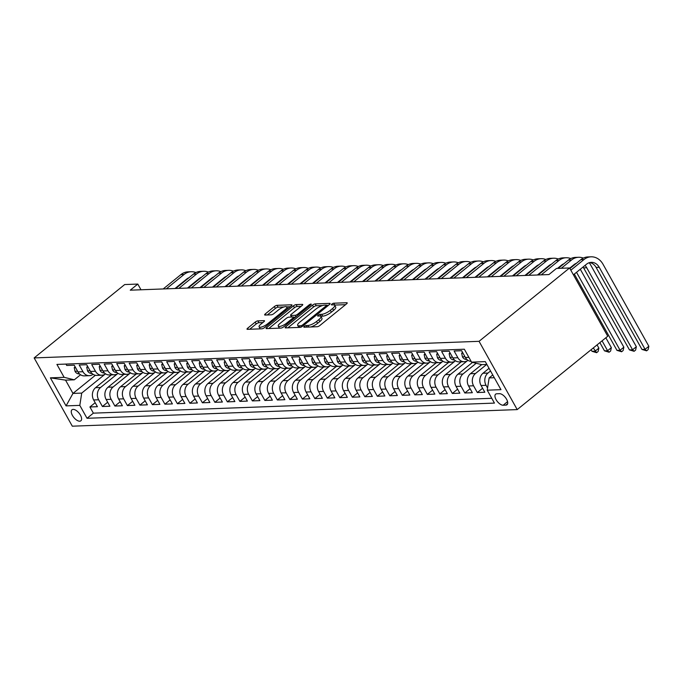 <?xml version="1.0" encoding="UTF-8"?>
<svg xmlns="http://www.w3.org/2000/svg" width="683" height="683" viewBox="0 0 683 683"><rect width="100%" height="100%" fill="white"/><g stroke="black" fill="none" stroke-linecap="round" stroke-linejoin="round"><path stroke-width="1.02" d="M304.319 326.414A1.52 0.452 -29.2 0 0 303.85 327.123A1.52 0.452 -29.2 0 0 304.14 327.217L317.177 326.73A2.177 0.649 -29.2 0 0 319.883 325.492L346.537 303.884A2.177 0.649 -29.2 0 0 347.212 302.876A2.177 0.649 -29.2 0 0 346.793 302.731L333.756 303.218A1.52 0.452 -29.2 0 0 331.861 304.089A1.52 0.452 -29.2 0 0 331.392 304.797A1.52 0.452 -29.2 0 0 331.682 304.9L333.372 304.84A6.958 2.066 -29.2 0 1 334.704 305.284A6.958 2.066 -29.2 0 1 332.561 308.528L330.333 310.33A6.958 2.066 -29.2 0 1 321.667 314.317L319.986 314.376A1.52 0.452 -29.2 0 0 318.09 315.256A1.52 0.452 -29.2 0 0 317.621 315.964A1.52 0.452 -29.2 0 0 317.911 316.058L319.601 315.998A6.958 2.066 -29.2 0 1 320.933 316.442A6.958 2.066 -29.2 0 1 318.782 319.687L316.562 321.488A6.958 2.066 -29.2 0 1 307.896 325.475L306.215 325.543A1.52 0.452 -29.2 0 0 304.319 326.414M79.723 421.198A7.086 3.406 -129 0 0 80.884 420.796A7.086 3.406 -129 0 0 79.8 414.129A7.086 3.406 -129 0 0 73.124 409.39A7.086 3.406 -129 0 0 71.963 409.791A7.086 3.406 -129 0 0 73.055 416.459A7.086 3.406 -129 0 0 79.723 421.198M257.875 320.873A2.177 0.649 -29.2 0 0 255.169 322.12L247.69 328.181A2.177 0.649 -29.2 0 0 247.015 329.197A2.177 0.649 -29.2 0 0 247.434 329.334L261.913 328.796A2.177 0.649 -29.2 0 0 264.62 327.55L291.274 305.95A2.177 0.649 -29.2 0 0 291.948 304.934A2.177 0.649 -29.2 0 0 291.53 304.797L277.05 305.335A2.177 0.649 -29.2 0 0 274.344 306.582L265.311 313.898A2.177 0.649 -29.2 0 0 264.645 314.914A2.177 0.649 -29.2 0 0 265.055 315.051L271.253 314.82A2.177 0.649 -29.2 0 0 273.96 313.574L278.442 309.945A5.814 1.725 -29.2 0 1 283.522 307.102A5.814 1.725 -29.2 0 1 286.792 306.991A5.814 1.725 -29.2 0 1 284.999 309.706L267.454 323.921A5.814 1.725 -29.2 0 1 262.374 326.764A5.814 1.725 -29.2 0 1 259.096 326.884A5.814 1.725 -29.2 0 1 260.889 324.169L263.817 321.795A2.177 0.649 -29.2 0 0 264.483 320.779A2.177 0.649 -29.2 0 0 264.073 320.643L257.875 320.873L258.908 322.718A2.177 0.649 -29.2 0 0 256.202 323.964L249.679 329.249M479.056 341.321L569.579 267.967L556.457 268.453L548.919 274.566L130.257 290.181L137.795 284.068L124.673 284.555L34.15 357.918L479.056 341.321L517.21 409.595L72.304 426.183L34.15 357.918M285.836 326.756A2.177 0.649 -29.2 0 0 285.17 327.772A2.177 0.649 -29.2 0 0 285.588 327.908L300.059 327.37A2.177 0.649 -29.2 0 0 302.765 326.124L329.428 304.524A2.177 0.649 -29.2 0 0 330.094 303.508A2.177 0.649 -29.2 0 0 329.676 303.372L315.204 303.909A2.177 0.649 -29.2 0 0 312.498 305.156L285.836 326.756L286.467 327.883M280.986 328.088L266.507 328.625A2.177 0.649 -29.2 0 1 266.097 328.48A2.177 0.649 -29.2 0 1 266.763 327.473L293.417 305.864A2.177 0.649 -29.2 0 1 296.132 304.618L302.321 304.387A2.177 0.649 -29.2 0 1 302.74 304.533A2.177 0.649 -29.2 0 1 302.065 305.549L291.257 314.308A2.177 0.649 -29.2 0 0 290.591 315.324A2.177 0.649 -29.2 0 0 291.001 315.461L295.116 315.307A2.177 0.649 -29.2 0 0 297.822 314.06L309.075 304.942A1.52 0.452 -29.2 0 1 310.406 304.2A1.52 0.452 -29.2 0 1 311.26 304.166A1.52 0.452 -29.2 0 1 310.791 304.874L283.693 326.841A2.177 0.649 -29.2 0 1 280.986 328.088M95.185 402.705L89.908 406.974L97.413 406.692L93.648 399.956L98.642 399.777A8.853 7.308 -92.1 0 1 100.555 387.5L117.749 373.575M107.675 402.236L102.407 406.505L109.912 406.231L106.147 399.495L111.141 399.307A8.853 7.308 -92.1 0 1 113.054 387.039L130.248 373.106M120.174 401.775L114.906 406.044L122.402 405.762L118.637 399.026L123.64 398.838A8.853 7.308 -92.1 0 1 125.552 386.569L142.738 372.636M132.673 401.305L127.405 405.574L134.901 405.292L131.136 398.565L136.139 398.377A8.853 7.308 -92.1 0 1 138.051 386.1L155.237 372.175M145.172 400.844L139.904 405.113L147.4 404.831L143.635 398.095L148.638 397.907A8.853 7.308 -92.1 0 1 150.542 385.639L167.736 371.706M157.671 400.375L152.403 404.643L159.899 404.362L156.134 397.626L161.137 397.446A8.853 7.308 -92.1 0 1 163.041 385.169L180.235 371.245M170.169 399.905L164.893 404.174L172.398 403.901L168.633 397.164L173.627 396.977A8.853 7.308 -92.1 0 1 175.54 384.708L192.734 370.775M182.66 399.444L177.392 403.713L184.897 403.431L181.132 396.695L186.126 396.507A8.853 7.308 -92.1 0 1 188.038 384.239L205.233 370.306M195.159 398.974L189.891 403.243L197.387 402.97L193.622 396.234L198.625 396.046A8.853 7.308 -92.1 0 1 200.537 383.778L217.723 369.844M207.658 398.513L202.39 402.782L209.886 402.5L206.121 395.764L211.124 395.577A8.853 7.308 -92.1 0 1 213.036 383.308L230.222 369.375M220.157 398.044L214.889 402.313L222.385 402.031L218.62 395.303L223.623 395.115A8.853 7.308 -92.1 0 1 225.527 382.839L242.721 368.914M232.655 397.574L227.388 401.852L234.884 401.57L231.119 394.834L236.113 394.646A8.853 7.308 -92.1 0 1 238.026 382.378L255.22 368.444M245.146 397.113L239.878 401.382L247.383 401.1L243.618 394.364L248.612 394.185A8.853 7.308 -92.1 0 1 250.524 381.908L267.719 367.975M257.645 396.644L252.377 400.912L259.873 400.639L256.116 393.903L261.111 393.715A8.853 7.308 -92.1 0 1 263.023 381.447L280.209 367.514M270.144 396.183L264.876 400.451L272.372 400.17L268.607 393.434L273.61 393.246A8.853 7.308 -92.1 0 1 275.522 380.977L292.708 367.044M282.642 395.713L277.375 399.982L284.871 399.7L281.106 392.973L286.109 392.785A8.853 7.308 -92.1 0 1 288.013 380.508L305.207 366.583M295.141 395.252L289.874 399.521L297.37 399.239L293.605 392.503L298.608 392.315A8.853 7.308 -92.1 0 1 300.511 380.047L317.706 366.114M307.64 394.783L302.364 399.051L309.869 398.77L306.104 392.033L311.098 391.854A8.853 7.308 -92.1 0 1 313.01 379.577L330.205 365.653M320.131 394.313L314.863 398.582L322.367 398.309L318.602 391.572L323.597 391.385A8.853 7.308 -92.1 0 1 325.509 379.116L342.704 365.183M332.63 393.852L327.362 398.121L334.858 397.839L331.101 391.103L336.096 390.915A8.853 7.308 -92.1 0 1 338.008 378.647L355.194 364.713M345.128 393.382L339.861 397.651L347.357 397.369L343.592 390.642L348.595 390.454A8.853 7.308 -92.1 0 1 350.507 378.177L367.693 364.252M357.627 392.921L352.36 397.19L359.856 396.908L356.091 390.172L361.094 389.984A8.853 7.308 -92.1 0 1 362.997 377.716L380.192 363.783M370.126 392.452L364.859 396.721L372.355 396.439L368.589 389.703L373.592 389.523A8.853 7.308 -92.1 0 1 375.496 377.247L392.691 363.322M382.625 391.982L377.349 396.251L384.853 395.978L381.088 389.242L386.083 389.054A8.853 7.308 -92.1 0 1 387.995 376.785L405.19 362.852M395.115 391.521L389.848 395.79L397.352 395.508L393.587 388.772L398.582 388.584A8.853 7.308 -92.1 0 1 400.494 376.316L417.689 362.383M407.614 391.052L402.347 395.32L409.843 395.047L406.078 388.311L411.081 388.123A8.853 7.308 -92.1 0 1 412.993 375.855L430.179 361.922M420.113 390.591L414.846 394.859L422.342 394.578L418.577 387.842L423.58 387.654A8.853 7.308 -92.1 0 1 425.492 375.385L442.678 361.452M432.612 390.121L427.345 394.39L434.84 394.108L431.075 387.381L436.078 387.193A8.853 7.308 -92.1 0 1 437.982 374.916L455.177 360.991M445.111 389.651L439.843 393.929L447.339 393.647L443.574 386.911L448.577 386.723A8.853 7.308 -92.1 0 1 450.481 374.455L467.676 360.522M457.601 389.19L452.334 393.459L459.838 393.177L456.073 386.441L461.068 386.262A8.853 7.308 -92.1 0 1 462.98 373.985L476.205 363.271M470.1 388.721L464.833 392.99L472.337 392.716L468.572 385.98L473.567 385.793A8.853 7.308 -92.1 0 1 475.479 373.524L486.689 364.44M482.599 388.26L477.332 392.529L484.828 392.247L481.063 385.511A8.853 7.308 -92.1 0 1 482.975 373.242L489.045 368.325M471.15 361.418A8.853 7.308 -92.1 0 1 465.388 357.465L461.631 350.729L454.127 351.011L457.892 357.747A8.853 7.308 -92.1 0 0 464.261 361.708A8.853 7.308 -92.1 0 0 467.957 360.308M464.261 361.708L459.258 361.888A8.853 7.308 87.9 0 1 452.897 357.935L449.132 351.199L441.628 351.48L445.393 358.208A8.853 7.308 -92.1 0 0 451.762 362.169A8.853 7.308 -92.1 0 0 455.467 360.778M451.762 362.169L446.759 362.357A8.853 7.308 87.9 0 1 440.398 358.396L436.633 351.66L429.137 351.941L432.902 358.677A8.853 7.308 -92.1 0 0 439.263 362.639A8.853 7.308 -92.1 0 0 442.968 361.239M439.263 362.639L434.268 362.827A8.853 7.308 87.9 0 1 427.899 358.865L424.134 352.129L416.639 352.411L420.404 359.147A8.853 7.308 -92.1 0 0 426.764 363.1A8.853 7.308 -92.1 0 0 430.469 361.708M426.764 363.1L421.77 363.288A8.853 7.308 87.9 0 1 415.401 359.326L411.636 352.599L404.14 352.872L407.905 359.608A8.853 7.308 -92.1 0 0 414.265 363.569A8.853 7.308 -92.1 0 0 417.97 362.169M414.265 363.569L409.271 363.757A8.853 7.308 87.9 0 1 402.902 359.796L399.137 353.06L391.641 353.342L395.406 360.078A8.853 7.308 -92.1 0 0 401.775 364.03A8.853 7.308 -92.1 0 0 405.471 362.639M401.775 364.03L396.772 364.218A8.853 7.308 87.9 0 1 390.403 360.265L386.646 353.529L379.142 353.803L382.907 360.539A8.853 7.308 -92.1 0 0 389.276 364.5A8.853 7.308 -92.1 0 0 392.973 363.108M389.276 364.5L384.273 364.688A8.853 7.308 87.9 0 1 377.912 360.726L374.147 353.99L366.643 354.272L370.408 361.008A8.853 7.308 -92.1 0 0 376.777 364.97A8.853 7.308 -92.1 0 0 380.482 363.569M376.777 364.97L371.774 365.157A8.853 7.308 87.9 0 1 365.414 361.196L361.649 354.46L354.153 354.742L357.918 361.478A8.853 7.308 -92.1 0 0 364.278 365.431A8.853 7.308 -92.1 0 0 367.983 364.039M364.278 365.431L359.284 365.618A8.853 7.308 87.9 0 1 352.915 361.657L349.15 354.921L341.654 355.203L345.419 361.939A8.853 7.308 -92.1 0 0 351.779 365.9A8.853 7.308 -92.1 0 0 355.484 364.5M351.779 365.9L346.785 366.088A8.853 7.308 87.9 0 1 340.416 362.127L336.651 355.391L329.155 355.672L332.92 362.408A8.853 7.308 -92.1 0 0 339.28 366.361A8.853 7.308 -92.1 0 0 342.986 364.97M339.28 366.361L334.286 366.549A8.853 7.308 87.9 0 1 327.917 362.596L324.152 355.86L316.656 356.133L320.421 362.869A8.853 7.308 -92.1 0 0 326.79 366.831A8.853 7.308 -92.1 0 0 330.487 365.439M326.79 366.831L321.787 367.019A8.853 7.308 87.9 0 1 315.426 363.057L311.661 356.321L304.157 356.603L307.922 363.339A8.853 7.308 -92.1 0 0 314.291 367.3A8.853 7.308 -92.1 0 0 317.988 365.9M314.291 367.3L309.288 367.48A8.853 7.308 87.9 0 1 302.928 363.527L299.163 356.791L291.667 357.072L295.423 363.8A8.853 7.308 -92.1 0 0 301.792 367.761A8.853 7.308 -92.1 0 0 305.497 366.37M301.792 367.761L296.789 367.949A8.853 7.308 87.9 0 1 290.429 363.988L286.664 357.252L279.168 357.533L282.933 364.27A8.853 7.308 -92.1 0 0 289.293 368.231A8.853 7.308 -92.1 0 0 292.998 366.831M289.293 368.231L284.299 368.419A8.853 7.308 87.9 0 1 277.93 364.457L274.165 357.721L266.669 358.003L270.434 364.739A8.853 7.308 -92.1 0 0 276.794 368.692A8.853 7.308 -92.1 0 0 280.5 367.3M276.794 368.692L271.8 368.88A8.853 7.308 87.9 0 1 265.431 364.918L261.666 358.191L254.17 358.464L257.935 365.2A8.853 7.308 -92.1 0 0 264.295 369.161A8.853 7.308 -92.1 0 0 268.001 367.77M264.295 369.161L259.301 369.349A8.853 7.308 87.9 0 1 252.932 365.388L249.175 358.652L241.671 358.934L245.436 365.67A8.853 7.308 -92.1 0 0 251.805 369.631A8.853 7.308 -92.1 0 0 255.502 368.231M251.805 369.631L246.802 369.81A8.853 7.308 87.9 0 1 240.442 365.857L236.677 359.121L229.172 359.403L232.937 366.131A8.853 7.308 -92.1 0 0 239.306 370.092A8.853 7.308 -92.1 0 0 243.003 368.7M239.306 370.092L234.303 370.28A8.853 7.308 87.9 0 1 227.943 366.319L224.178 359.582L216.682 359.864L220.438 366.6A8.853 7.308 -92.1 0 0 226.807 370.562A8.853 7.308 -92.1 0 0 230.512 369.161M226.807 370.562L221.804 370.749A8.853 7.308 87.9 0 1 215.444 366.788L211.679 360.052L204.183 360.334L207.948 367.07A8.853 7.308 -92.1 0 0 214.308 371.023A8.853 7.308 -92.1 0 0 218.014 369.631M214.308 371.023L209.314 371.211A8.853 7.308 87.9 0 1 202.945 367.249L199.18 360.522L191.684 360.795L195.449 367.531A8.853 7.308 -92.1 0 0 201.809 371.492A8.853 7.308 -92.1 0 0 205.515 370.092M201.809 371.492L196.815 371.68A8.853 7.308 87.9 0 1 190.446 367.719L186.681 360.983L179.185 361.264L182.95 368A8.853 7.308 -92.1 0 0 189.319 371.953A8.853 7.308 -92.1 0 0 193.016 370.562M189.319 371.953L184.316 372.141A8.853 7.308 87.9 0 1 177.947 368.188L174.191 361.452L166.686 361.725L170.451 368.461A8.853 7.308 -92.1 0 0 176.82 372.423A8.853 7.308 -92.1 0 0 180.517 371.031M176.82 372.423L171.817 372.611A8.853 7.308 87.9 0 1 165.457 368.649L161.692 361.913L154.187 362.195L157.952 368.931A8.853 7.308 -92.1 0 0 164.321 372.892A8.853 7.308 -92.1 0 0 168.027 371.492M164.321 372.892L159.318 373.072A8.853 7.308 87.9 0 1 152.958 369.119L149.193 362.383L141.697 362.664L145.462 369.392A8.853 7.308 -92.1 0 0 151.822 373.353A8.853 7.308 -92.1 0 0 155.528 371.962M151.822 373.353L146.828 373.541A8.853 7.308 87.9 0 1 140.459 369.58L136.694 362.844L129.198 363.125L132.963 369.862A8.853 7.308 -92.1 0 0 139.323 373.823A8.853 7.308 -92.1 0 0 143.029 372.423M139.323 373.823L134.329 374.011A8.853 7.308 87.9 0 1 127.96 370.049L124.195 363.313L116.699 363.595L120.464 370.331A8.853 7.308 -92.1 0 0 126.825 374.284A8.853 7.308 -92.1 0 0 130.53 372.892M126.825 374.284L121.83 374.472A8.853 7.308 87.9 0 1 115.461 370.519L111.696 363.783L104.2 364.056L107.965 370.792A8.853 7.308 -92.1 0 0 114.334 374.754A8.853 7.308 -92.1 0 0 118.031 373.362M114.334 374.754L109.331 374.941A8.853 7.308 87.9 0 1 102.971 370.98L99.206 364.244L91.701 364.526L95.466 371.262A8.853 7.308 -92.1 0 0 101.835 375.223A8.853 7.308 -92.1 0 0 105.532 373.823M101.835 375.223L96.832 375.402A8.853 7.308 87.9 0 1 90.472 371.45L86.707 364.713L79.211 364.995L82.967 371.723A8.853 7.308 -92.1 0 0 89.336 375.684A8.853 7.308 -92.1 0 0 93.042 374.293M93.648 399.956A8.853 7.308 87.9 0 1 95.56 387.688L111.38 374.865M106.147 399.495A8.853 7.308 87.9 0 1 108.051 387.218L123.879 374.395M118.637 399.026A8.853 7.308 87.9 0 1 120.549 386.757L136.378 373.934M131.136 398.565A8.853 7.308 87.9 0 1 133.048 386.288L148.877 373.464M143.635 398.095A8.853 7.308 87.9 0 1 145.547 385.827L161.376 373.003M156.134 397.626A8.853 7.308 87.9 0 1 158.046 385.357L173.866 372.534M168.633 397.164A8.853 7.308 87.9 0 1 170.545 384.896L186.365 372.064M181.132 396.695A8.853 7.308 87.9 0 1 183.035 384.427L198.864 371.603M193.622 396.234A8.853 7.308 87.9 0 1 195.534 383.957L211.363 371.134M206.121 395.764A8.853 7.308 87.9 0 1 208.033 383.496L223.862 370.673M218.62 395.303A8.853 7.308 87.9 0 1 220.532 383.026L236.361 370.203M231.119 394.834A8.853 7.308 87.9 0 1 233.031 382.565L248.851 369.734M243.618 394.364A8.853 7.308 87.9 0 1 245.521 382.096L261.35 369.272M256.116 393.903A8.853 7.308 87.9 0 1 258.02 381.626L273.849 368.803M268.607 393.434A8.853 7.308 87.9 0 1 270.519 381.165L286.348 368.342M281.106 392.973A8.853 7.308 87.9 0 1 283.018 380.696L298.847 367.872M293.605 392.503A8.853 7.308 87.9 0 1 295.517 380.235L311.346 367.403M306.104 392.033A8.853 7.308 87.9 0 1 308.016 379.765L323.836 366.942M318.602 391.572A8.853 7.308 87.9 0 1 320.506 379.296L336.335 366.472M331.101 391.103A8.853 7.308 87.9 0 1 333.005 378.834L348.834 366.011M343.592 390.642A8.853 7.308 87.9 0 1 345.504 378.365L361.333 365.542M356.091 390.172A8.853 7.308 87.9 0 1 358.003 377.904L373.832 365.081M368.589 389.703A8.853 7.308 87.9 0 1 370.502 377.434L386.33 364.611M381.088 389.242A8.853 7.308 87.9 0 1 383.001 376.973L398.821 364.141M393.587 388.772A8.853 7.308 87.9 0 1 395.491 376.504L411.32 363.68M406.078 388.311A8.853 7.308 87.9 0 1 407.99 376.034L423.819 363.211M418.577 387.842A8.853 7.308 87.9 0 1 420.489 375.573L436.317 362.75M431.075 387.381A8.853 7.308 87.9 0 1 432.988 375.104L448.816 362.28M443.574 386.911A8.853 7.308 87.9 0 1 445.487 374.643L461.307 361.811M456.073 386.441A8.853 7.308 87.9 0 1 457.986 374.173L472.542 362.374M468.572 385.98A8.853 7.308 87.9 0 1 470.476 373.703L481.694 364.62M499.512 393.681L496.763 393.784A6.864 3.295 -129 0 0 495.645 394.168A6.864 3.295 -129 0 0 496.695 400.631A6.864 3.295 -129 0 0 503.158 405.224L505.907 405.121A6.864 3.295 -129 0 0 507.034 404.729A6.864 3.295 -129 0 0 505.975 398.274A6.864 3.295 -129 0 0 499.512 393.681M89.908 406.974L93.366 413.155L87.031 418.286L494.449 403.098L487.227 390.181L489.139 377.912L492.759 374.976M87.031 418.286L79.809 405.378L66.063 405.89L50.388 377.844L64.134 377.323L56.92 364.415L464.338 349.218L471.552 362.135L485.297 361.623L500.972 389.669L487.227 390.181M487.568 388.012L486.065 385.323A8.853 7.308 -92.1 0 1 487.978 373.055L490.531 370.98M65.935 364.073L66.712 365.456L74.208 365.174L77.973 371.911A8.853 7.308 87.9 0 0 84.333 375.872L89.336 375.684M477.332 392.529L473.567 385.793M464.833 392.99L461.068 386.262M452.334 393.459L448.577 386.723M439.843 393.929L436.078 387.193M427.345 394.39L423.58 387.654M414.846 394.859L411.081 388.123M402.347 395.32L398.582 388.584M389.848 395.79L386.083 389.054M377.349 396.251L373.592 389.523M364.859 396.721L361.094 389.984M352.36 397.19L348.595 390.454M339.861 397.651L336.096 390.915M327.362 398.121L323.597 391.385M314.863 398.582L311.098 391.854M302.364 399.051L298.608 392.315M289.874 399.521L286.109 392.785M277.375 399.982L273.61 393.246M264.876 400.451L261.111 393.715M252.377 400.912L248.612 394.185M239.878 401.382L236.113 394.646M227.388 401.852L223.623 395.115M214.889 402.313L211.124 395.577M202.39 402.782L198.625 396.046M189.891 403.243L186.126 396.507M177.392 403.713L173.627 396.977M164.893 404.174L161.137 397.446M152.403 404.643L148.638 397.907M139.904 405.113L136.139 398.377M127.405 405.574L123.64 398.838M114.906 406.044L111.141 399.307M102.407 406.505L98.642 399.777M93.366 413.155L491.76 398.3M95.364 375.283L72.97 393.425L81.721 393.101L105.25 374.036M489.139 377.912L494.296 377.716M486.868 364.432L481.711 364.628L471.552 362.135M569.579 267.967L607.742 336.241L517.21 409.595M140.988 289.78L137.795 284.068M80.543 374.754L74.293 379.816L65.551 380.141L72.97 393.425L66.063 405.89M64.134 377.323L74.293 379.816M81.721 393.101L79.809 405.378M50.388 377.844L65.551 380.141M310.799 326.969A6.958 2.066 -29.2 0 0 317.595 323.332L316.562 321.488M320.933 316.442L321.958 318.287A6.958 2.066 -29.2 0 1 319.815 321.539L317.595 323.332M334.704 305.284L335.737 307.128A6.958 2.066 -29.2 0 1 333.586 310.372L331.366 312.174A6.958 2.066 -29.2 0 1 322.7 316.161L321.019 316.22A1.52 0.452 -29.2 0 0 320.771 316.255M345.581 304.661L334.79 305.062A1.52 0.452 -29.2 0 0 334.542 305.096M322.607 305.514L316.238 305.753A2.177 0.649 -29.2 0 0 313.531 307L287.825 327.831M328.472 305.301L326.645 305.369M300.785 325.74A1.52 0.452 -29.2 0 0 302.68 324.869L326.081 305.907A1.52 0.452 -29.2 0 0 326.551 305.199A1.52 0.452 -29.2 0 0 326.252 305.105L324.476 305.164A6.958 2.066 -29.2 0 0 315.811 309.151L299.82 322.111A6.958 2.066 -29.2 0 0 297.677 325.364A6.958 2.066 -29.2 0 0 299.009 325.808L300.785 325.74L301.459 326.944M297.677 325.364L298.702 327.208A6.958 2.066 -29.2 0 0 298.889 327.413M268.752 328.54L294.45 307.717L293.417 305.864M301.109 306.317L297.156 306.471A2.177 0.649 -29.2 0 0 294.45 307.717M293.528 317.254L295.619 317.168M280.039 323.401A5.814 1.725 -29.2 0 0 278.246 326.107A5.814 1.725 -29.2 0 0 281.524 325.996A5.814 1.725 -29.2 0 0 286.604 323.153L292.785 318.141A2.177 0.649 -29.2 0 0 293.459 317.125A2.177 0.649 -29.2 0 0 293.041 316.989L288.935 317.143A2.177 0.649 -29.2 0 0 286.22 318.389L280.039 323.401M278.246 326.107L279.279 327.951A5.814 1.725 -29.2 0 0 279.449 328.139M262.861 322.572L258.908 322.718M259.096 326.884L260.129 328.728A5.814 1.725 -29.2 0 0 260.232 328.856M283.949 306.957L278.083 307.179A2.177 0.649 -29.2 0 0 275.377 308.426L267.301 314.974M290.318 306.718L286.689 306.855M589.728 262.571A11.073 9.135 -92.1 0 1 596.114 267.412L641.952 349.431L645.076 349.312L648.85 346.255L603.012 264.236A16.605 13.703 87.9 0 0 591.077 256.817A16.605 13.703 87.9 0 0 583.965 259.566L570.834 270.203M591.077 256.817L587.952 256.928A16.605 13.703 87.9 0 0 580.84 259.685L569.904 268.547M573.413 274.822L586.543 264.184A11.073 9.135 -92.1 0 1 591.282 262.349A11.073 9.135 -92.1 0 1 599.239 267.292L645.076 349.312L646.613 350.831L641.952 349.431M648.85 346.255L648.124 349.611L646.613 350.831M462.98 353.154L461.648 353.196L462.468 356.936A5.865 4.841 87.9 0 0 466.626 359.471L466.907 359.454M583.308 258.106A16.605 13.703 87.9 0 0 578.578 257.278A16.605 13.703 87.9 0 0 571.466 260.035L561.289 268.274M578.578 257.278L575.453 257.397A16.605 13.703 87.9 0 0 568.341 260.155L558.173 268.393M569.699 268.171L574.044 264.645A11.073 9.135 -92.1 0 1 576.375 263.296M585.007 265.431A11.073 9.135 -92.1 0 1 586.74 267.762L632.578 349.781L636.351 346.725L590.513 264.705A16.605 13.703 87.9 0 0 589.216 262.716M583.069 266.993A11.073 9.135 -92.1 0 1 583.615 267.881L629.453 349.892L632.578 349.781L634.114 351.293L629.453 349.892M636.351 346.725L635.625 350.072L634.114 351.293M462.587 352.445L461.648 353.196M450.481 353.615L449.149 353.666L449.969 357.405A5.865 4.841 87.9 0 0 454.135 359.932L454.417 359.924M570.809 258.575A16.605 13.703 87.9 0 0 566.079 257.747A16.605 13.703 87.9 0 0 558.967 260.505L541.252 274.856M566.079 257.747L562.954 257.867A16.605 13.703 87.9 0 0 555.842 260.616L538.127 274.976M557.465 268.419L561.546 265.115A11.073 9.135 -92.1 0 1 563.885 263.766M574.326 274.079L616.962 350.362L620.087 350.242L623.852 347.186L580.294 269.247M576.52 272.304L620.087 350.242L621.615 351.762L616.962 350.362M623.852 347.186L623.127 350.541L621.615 351.762M450.088 352.906L449.149 353.666M437.982 354.084L436.659 354.136L437.47 357.866A5.865 4.841 87.9 0 0 441.636 360.402L441.918 360.393M558.31 259.036A16.605 13.703 87.9 0 0 553.589 258.217A16.605 13.703 87.9 0 0 546.468 260.966L528.753 275.317M553.589 258.217L550.464 258.328A16.605 13.703 87.9 0 0 543.344 261.085L525.628 275.437M537.427 275.001L549.047 265.576A11.073 9.135 -92.1 0 1 551.386 264.227M599.87 342.61L604.464 350.831L607.588 350.712L611.362 347.656L605.838 337.778M602.065 340.834L607.588 350.712L609.125 352.232L604.464 350.831M611.362 347.656L610.628 351.002L609.125 352.232M437.59 353.376L436.659 354.136M425.492 354.545L424.16 354.597L424.971 358.336A5.865 4.841 87.9 0 0 429.137 360.863L429.419 360.855M545.811 259.506A16.605 13.703 87.9 0 0 541.09 258.678A16.605 13.703 87.9 0 0 533.969 261.435L516.254 275.787M541.09 258.678L537.965 258.797A16.605 13.703 87.9 0 0 530.845 261.546L513.129 275.906M524.928 275.462L536.548 266.046A11.073 9.135 -92.1 0 1 538.887 264.697M591.094 349.73L591.965 351.293L595.089 351.173L598.863 348.117L597.053 344.898M593.288 347.954L596.626 352.693L591.965 351.293M598.863 348.117L598.129 351.472L596.626 352.693M425.091 353.845L424.16 354.597M412.993 355.015L411.661 355.066L412.472 358.797A5.865 4.841 87.9 0 0 416.639 361.333L416.92 361.324M533.312 259.975A16.605 13.703 87.9 0 0 528.591 259.147A16.605 13.703 87.9 0 0 521.471 261.896L503.764 276.256M528.591 259.147L525.466 259.258A16.605 13.703 87.9 0 0 518.354 262.016L500.639 276.367M512.429 275.932L524.049 266.515A11.073 9.135 -92.1 0 1 526.388 265.166M412.592 354.306L411.661 355.066M400.494 355.484L399.162 355.527L399.973 359.267A5.865 4.841 87.9 0 0 404.14 361.802L404.421 361.785M520.813 260.436A16.605 13.703 87.9 0 0 516.092 259.608A16.605 13.703 87.9 0 0 508.98 262.366L491.265 276.717M516.092 259.608L512.967 259.728A16.605 13.703 87.9 0 0 505.855 262.485L488.14 276.837M499.93 276.393L511.558 266.976A11.073 9.135 -92.1 0 1 513.889 265.627M400.101 354.776L399.162 355.527M387.995 355.945L386.663 355.997L387.483 359.736A5.865 4.841 87.9 0 0 391.641 362.263L391.922 362.255M508.323 260.906A16.605 13.703 87.9 0 0 503.593 260.078A16.605 13.703 87.9 0 0 496.481 262.827L478.766 277.187M503.593 260.078L500.468 260.197A16.605 13.703 87.9 0 0 493.357 262.946L475.641 277.298M487.431 276.863L499.06 267.446A11.073 9.135 -92.1 0 1 501.39 266.097M387.603 355.237L386.663 355.997M375.496 356.415L374.173 356.466L374.984 360.197A5.865 4.841 87.9 0 0 379.15 362.733L379.432 362.716M495.824 261.367A16.605 13.703 87.9 0 0 491.094 260.539A16.605 13.703 87.9 0 0 483.982 263.296L466.267 277.648M491.094 260.539L487.969 260.658A16.605 13.703 87.9 0 0 480.858 263.416L463.142 277.768M474.941 277.332L486.561 267.907A11.073 9.135 -92.1 0 1 488.9 266.558M375.104 355.706L374.173 356.466M362.997 356.876L361.674 356.927L362.485 360.667A5.865 4.841 87.9 0 0 366.651 363.194L366.933 363.185M483.325 261.837A16.605 13.703 87.9 0 0 478.604 261.008A16.605 13.703 87.9 0 0 471.483 263.766L453.768 278.118M478.604 261.008L475.479 261.128A16.605 13.703 87.9 0 0 468.359 263.877L450.643 278.237M462.442 277.793L474.062 268.376A11.073 9.135 -92.1 0 1 476.401 267.027M362.605 356.176L361.674 356.927M350.507 357.346L349.175 357.397L349.986 361.128A5.865 4.841 87.9 0 0 354.153 363.663L354.434 363.655M470.826 262.306A16.605 13.703 87.9 0 0 466.105 261.478A16.605 13.703 87.9 0 0 458.985 264.227L441.269 278.587M466.105 261.478L462.98 261.589A16.605 13.703 87.9 0 0 455.86 264.347L438.153 278.698M449.943 278.263L461.563 268.846A11.073 9.135 -92.1 0 1 463.902 267.497M350.106 356.637L349.175 357.397M338.008 357.815L336.676 357.858L337.487 361.597A5.865 4.841 87.9 0 0 341.654 364.124L341.935 364.116M458.327 262.767A16.605 13.703 87.9 0 0 453.606 261.939A16.605 13.703 87.9 0 0 446.494 264.697L428.779 279.048M453.606 261.939L450.481 262.059A16.605 13.703 87.9 0 0 443.369 264.808L425.654 279.168M437.444 278.724L449.072 269.307A11.073 9.135 -92.1 0 1 451.403 267.958M337.607 357.107L336.676 357.858M325.509 358.276L324.177 358.327L324.988 362.067A5.865 4.841 87.9 0 0 329.155 364.594L329.437 364.585M445.828 263.237A16.605 13.703 87.9 0 0 441.107 262.409A16.605 13.703 87.9 0 0 433.995 265.158L416.28 279.518M441.107 262.409L437.982 262.52A16.605 13.703 87.9 0 0 430.871 265.277L413.155 279.629M424.946 279.193L436.574 269.776A11.073 9.135 -92.1 0 1 438.904 268.428M325.117 357.568L324.177 358.327M313.01 358.746L311.679 358.797L312.498 362.528A5.865 4.841 87.9 0 0 316.656 365.064L316.938 365.046M433.338 263.698A16.605 13.703 87.9 0 0 428.608 262.87A16.605 13.703 87.9 0 0 421.496 265.627L403.781 279.979M428.608 262.87L425.483 262.989A16.605 13.703 87.9 0 0 418.372 265.747L400.656 280.098M412.447 279.654L424.075 270.237A11.073 9.135 -92.1 0 1 426.405 268.889M312.618 358.037L311.679 358.797M300.511 359.207L299.188 359.258L299.999 362.997A5.865 4.841 87.9 0 0 304.166 365.525L304.447 365.516M420.839 264.167A16.605 13.703 87.9 0 0 416.109 263.339A16.605 13.703 87.9 0 0 408.997 266.097L391.282 280.448M416.109 263.339L412.993 263.459A16.605 13.703 87.9 0 0 405.873 266.208L388.157 280.568M399.956 280.124L411.576 270.707A11.073 9.135 -92.1 0 1 413.915 269.358M300.119 358.498L299.188 359.258M288.013 359.676L286.689 359.728L287.5 363.458A5.865 4.841 87.9 0 0 291.667 365.994L291.948 365.986M408.34 264.628A16.605 13.703 87.9 0 0 403.619 263.809A16.605 13.703 87.9 0 0 396.499 266.558L378.783 280.918M403.619 263.809L400.494 263.92A16.605 13.703 87.9 0 0 393.374 266.677L375.659 281.029M387.457 280.593L399.077 271.168A11.073 9.135 -92.1 0 1 401.416 269.819M287.62 358.968L286.689 359.728M275.522 360.137L274.19 360.189L275.001 363.928A5.865 4.841 87.9 0 0 279.168 366.455L279.449 366.447M395.841 265.098A16.605 13.703 87.9 0 0 391.12 264.27A16.605 13.703 87.9 0 0 384 267.027L366.293 281.379M391.12 264.27L387.995 264.389A16.605 13.703 87.9 0 0 380.875 267.138L363.168 281.498M374.958 281.055L386.578 271.638A11.073 9.135 -92.1 0 1 388.917 270.289M275.121 359.437L274.19 360.189M263.023 360.607L261.691 360.658L262.503 364.398A5.865 4.841 87.9 0 0 266.669 366.925L266.951 366.916M383.342 265.567A16.605 13.703 87.9 0 0 378.621 264.739A16.605 13.703 87.9 0 0 371.509 267.488L353.794 281.848M378.621 264.739L375.496 264.85A16.605 13.703 87.9 0 0 368.385 267.608L350.669 281.959M362.46 281.524L374.088 272.107A11.073 9.135 -92.1 0 1 376.418 270.758M262.622 359.898L261.691 360.658M250.524 361.076L249.193 361.119L250.012 364.859A5.865 4.841 87.9 0 0 254.17 367.394L254.452 367.377M370.852 266.029A16.605 13.703 87.9 0 0 366.122 265.2A16.605 13.703 87.9 0 0 359.01 267.958L341.295 282.31M366.122 265.2L362.997 265.32A16.605 13.703 87.9 0 0 355.886 268.077L338.17 282.429M349.961 281.985L361.589 272.568A11.073 9.135 -92.1 0 1 363.919 271.219M250.132 360.368L249.193 361.119M238.026 361.538L236.694 361.589L237.513 365.328A5.865 4.841 87.9 0 0 241.68 367.855L241.953 367.847M358.353 266.498A16.605 13.703 87.9 0 0 353.623 265.67A16.605 13.703 87.9 0 0 346.512 268.428L328.796 282.779M353.623 265.67L350.499 265.789A16.605 13.703 87.9 0 0 343.387 268.539L325.671 282.899M337.47 282.455L349.09 273.038A11.073 9.135 -92.1 0 1 351.429 271.689M237.633 360.829L236.694 361.589M225.527 362.007L224.203 362.058L225.014 365.789A5.865 4.841 87.9 0 0 229.181 368.325L229.462 368.316M345.854 266.959A16.605 13.703 87.9 0 0 341.133 266.139A16.605 13.703 87.9 0 0 334.013 268.889L316.297 283.24M341.133 266.139L338.008 266.25A16.605 13.703 87.9 0 0 330.888 269.008L313.173 283.36M324.971 282.924L336.591 273.499A11.073 9.135 -92.1 0 1 338.93 272.15M225.134 361.298L224.203 362.058M213.028 362.468L211.704 362.519L212.515 366.259A5.865 4.841 87.9 0 0 216.682 368.786L216.963 368.777M333.355 267.429A16.605 13.703 87.9 0 0 328.634 266.601A16.605 13.703 87.9 0 0 321.514 269.358L303.798 283.71M328.634 266.601L325.509 266.72A16.605 13.703 87.9 0 0 318.389 269.469L300.674 283.829M312.473 283.385L324.092 273.968A11.073 9.135 -92.1 0 1 326.431 272.619M212.635 361.768L211.704 362.519M200.537 362.938L199.205 362.989L200.017 366.72A5.865 4.841 87.9 0 0 204.183 369.255L204.465 369.247M320.856 267.898A16.605 13.703 87.9 0 0 316.135 267.07A16.605 13.703 87.9 0 0 309.015 269.819L291.308 284.179M316.135 267.07L313.01 267.181A16.605 13.703 87.9 0 0 305.89 269.939L288.183 284.29M299.974 283.855L311.593 274.438A11.073 9.135 -92.1 0 1 313.932 273.089M200.136 362.229L199.205 362.989M188.038 363.407L186.707 363.45L187.518 367.189A5.865 4.841 87.9 0 0 191.684 369.725L191.966 369.708M308.357 268.359A16.605 13.703 87.9 0 0 303.636 267.531A16.605 13.703 87.9 0 0 296.524 270.289L278.809 284.64M303.636 267.531L300.511 267.651A16.605 13.703 87.9 0 0 293.4 270.408L275.684 284.76M287.475 284.316L299.103 274.899A11.073 9.135 -92.1 0 1 301.434 273.55M187.646 362.699L186.707 363.45M175.54 363.868L174.208 363.919L175.027 367.659A5.865 4.841 87.9 0 0 179.185 370.186L179.467 370.177M295.867 268.829A16.605 13.703 87.9 0 0 291.137 268.001A16.605 13.703 87.9 0 0 284.026 270.75L266.31 285.11M291.137 268.001L288.013 268.112A16.605 13.703 87.9 0 0 280.901 270.869L263.186 285.221M274.976 284.785L286.604 275.369A11.073 9.135 -92.1 0 1 288.935 274.02M175.147 363.16L174.208 363.919M163.041 364.338L161.709 364.389L162.528 368.12A5.865 4.841 87.9 0 0 166.695 370.656L166.976 370.638M283.368 269.29A16.605 13.703 87.9 0 0 278.638 268.462A16.605 13.703 87.9 0 0 271.527 271.219L253.811 285.571M278.638 268.462L275.514 268.581A16.605 13.703 87.9 0 0 268.402 271.339L250.687 285.69M262.485 285.255L274.105 275.83A11.073 9.135 -92.1 0 1 276.444 274.481M162.648 363.629L161.709 364.389M150.542 364.799L149.218 364.85L150.029 368.589A5.865 4.841 87.9 0 0 154.196 371.117L154.478 371.108M270.869 269.759A16.605 13.703 87.9 0 0 266.148 268.931A16.605 13.703 87.9 0 0 259.028 271.689L241.312 286.04M266.148 268.931L263.023 269.051A16.605 13.703 87.9 0 0 255.903 271.8L238.188 286.16M249.987 285.716L261.606 276.299A11.073 9.135 -92.1 0 1 263.945 274.95M150.149 364.099L149.218 364.85M138.051 365.268L136.72 365.32L137.531 369.051A5.865 4.841 87.9 0 0 141.697 371.586L141.979 371.578M258.37 270.229A16.605 13.703 87.9 0 0 253.649 269.401A16.605 13.703 87.9 0 0 246.529 272.15L228.814 286.51M253.649 269.401L250.524 269.512A16.605 13.703 87.9 0 0 243.404 272.269L225.689 286.621M237.488 286.186L249.107 276.769A11.073 9.135 -92.1 0 1 251.446 275.42M137.65 364.56L136.72 365.32M125.552 365.738L124.221 365.781L125.032 369.52A5.865 4.841 87.9 0 0 129.198 372.047L129.48 372.039M245.871 270.69A16.605 13.703 87.9 0 0 241.15 269.862A16.605 13.703 87.9 0 0 234.03 272.619L216.323 286.971M241.15 269.862L238.026 269.981A16.605 13.703 87.9 0 0 230.914 272.73L213.198 287.091M224.989 286.647L236.608 277.23A11.073 9.135 -92.1 0 1 238.948 275.881M125.151 365.029L124.221 365.781M113.054 366.199L111.722 366.25L112.533 369.99A5.865 4.841 87.9 0 0 116.699 372.517L116.981 372.508M233.373 271.16A16.605 13.703 87.9 0 0 228.651 270.331A16.605 13.703 87.9 0 0 221.54 273.08L203.824 287.441M228.651 270.331L225.527 270.442A16.605 13.703 87.9 0 0 218.415 273.2L200.7 287.552M212.49 287.116L224.118 277.699A11.073 9.135 -92.1 0 1 226.449 276.35M112.661 365.49L111.722 366.25M100.555 366.669L99.223 366.72L100.042 370.451A5.865 4.841 87.9 0 0 104.2 372.986L104.482 372.969M220.882 271.621A16.605 13.703 87.9 0 0 216.152 270.792A16.605 13.703 87.9 0 0 209.041 273.55L191.325 287.902M216.152 270.792L213.028 270.912A16.605 13.703 87.9 0 0 205.916 273.67L188.201 288.021M199.991 287.577L211.619 278.16A11.073 9.135 -92.1 0 1 213.95 276.811M100.162 365.96L99.223 366.72M88.056 367.13L86.732 367.181L87.544 370.92A5.865 4.841 87.9 0 0 91.71 373.447L91.992 373.439M208.383 272.09A16.605 13.703 87.9 0 0 203.654 271.262A16.605 13.703 87.9 0 0 196.542 274.02L178.826 288.371M203.654 271.262L200.537 271.382A16.605 13.703 87.9 0 0 193.417 274.131L175.702 288.491M187.501 288.047L199.12 278.63A11.073 9.135 -92.1 0 1 201.459 277.281M87.663 366.421L86.732 367.181M75.557 367.599L74.234 367.65L75.045 371.381A5.865 4.841 87.9 0 0 79.211 373.917L79.493 373.908M195.884 272.551A16.605 13.703 87.9 0 0 191.163 271.732A16.605 13.703 87.9 0 0 184.043 274.481L166.328 288.841M191.163 271.732L188.038 271.843A16.605 13.703 87.9 0 0 180.918 274.6L163.203 288.952M175.002 288.516L186.621 279.091A11.073 9.135 -92.1 0 1 188.96 277.742M75.164 366.891L74.234 367.65M95.56 387.688L100.555 387.5M108.051 387.218L113.054 387.039M120.549 386.757L125.552 386.569M133.048 386.288L138.051 386.1M145.547 385.827L150.542 385.639M158.046 385.357L163.041 385.169M170.545 384.896L175.54 384.708M183.035 384.427L188.038 384.239M195.534 383.957L200.537 383.778M208.033 383.496L213.036 383.308M220.532 383.026L225.527 382.839M233.031 382.565L238.026 382.378M245.521 382.096L250.524 381.908M258.02 381.626L263.023 381.447M270.519 381.165L275.522 380.977M283.018 380.696L288.013 380.508M295.517 380.235L300.511 380.047M308.016 379.765L313.01 379.577M320.506 379.296L325.509 379.116M333.005 378.834L338.008 378.647M345.504 378.365L350.507 378.177M358.003 377.904L362.997 377.716M370.502 377.434L375.496 377.247M383.001 376.973L387.995 376.785M395.491 376.504L400.494 376.316M407.99 376.034L412.993 375.855M420.489 375.573L425.492 375.385M432.988 375.104L437.982 374.916M445.487 374.643L450.481 374.455M457.986 374.173L462.98 373.985M470.476 373.703L475.479 373.524M482.975 373.242L487.978 373.055M465.388 357.465L468.871 357.337M77.973 371.911L82.967 371.723M90.472 371.45L95.466 371.262M102.971 370.98L107.965 370.792M115.461 370.519L120.464 370.331M127.96 370.049L132.963 369.862M140.459 369.58L145.462 369.392M152.958 369.119L157.952 368.931M165.457 368.649L170.451 368.461M177.947 368.188L182.95 368M190.446 367.719L195.449 367.531M202.945 367.249L207.948 367.07M215.444 366.788L220.438 366.6M227.943 366.319L232.937 366.131M240.442 365.857L245.436 365.67M252.932 365.388L257.935 365.2M265.431 364.918L270.434 364.739M277.93 364.457L282.933 364.27M290.429 363.988L295.423 363.8M302.928 363.527L307.922 363.339M315.426 363.057L320.421 362.869M327.917 362.596L332.92 362.408M340.416 362.127L345.419 361.939M352.915 361.657L357.918 361.478M365.414 361.196L370.408 361.008M377.912 360.726L382.907 360.539M390.403 360.265L395.406 360.078M402.902 359.796L407.905 359.608M415.401 359.326L420.404 359.147M427.899 358.865L432.902 358.677M440.398 358.396L445.393 358.208M452.897 357.935L457.892 357.747M481.063 385.511L486.065 385.323M507.648 403.713L505.907 405.121M507.563 401.647L503.158 405.224M308.776 327.046L307.896 325.475M319.815 321.539L318.782 319.687M321.019 316.22L319.986 314.376M322.7 316.161L321.667 314.317M331.366 312.174L330.333 310.33M333.586 310.372L332.561 308.528M334.79 305.062L333.756 303.218M347.109 303.303L346.793 302.731M307.094 327.106L306.215 325.543M313.531 307L312.498 305.156M316.238 305.753L315.204 303.909M330 303.935L329.676 303.372M303.192 325.782L302.68 324.869M326.585 306.821L326.081 305.907M299.88 327.379L299.009 325.808M267.394 328.591L266.763 327.473M297.156 306.471L296.132 304.618M302.637 304.959L302.321 304.387M291.88 317.032L291.001 315.461M295.987 316.869L295.116 315.307M298.334 314.974L297.822 314.06M309.587 305.856L309.075 304.942M287.116 324.066L286.604 323.153M293.297 319.055L292.785 318.141M264.389 321.215L264.073 320.643M267.967 324.835L267.454 323.921M285.511 310.62L284.999 309.706M265.935 315.025L265.311 313.898M275.377 308.426L274.344 306.582M278.083 307.179L277.05 305.335M291.846 305.361L291.53 304.797M248.313 329.3L247.69 328.181M256.202 323.964L255.169 322.12M583.965 259.566L580.84 259.685M599.239 267.292L596.114 267.412M464.995 356.748L462.442 356.842M571.466 260.035L568.341 260.155M586.74 267.762L583.615 267.881M452.496 357.218L449.943 357.311M558.967 260.505L555.842 260.616M439.997 357.679L437.444 357.772M546.468 260.966L543.344 261.085M427.498 358.148L424.954 358.242M533.969 261.435L530.845 261.546M414.999 358.609L412.455 358.712M521.471 261.896L518.354 262.016M402.5 359.079L399.956 359.173M508.98 262.366L505.855 262.485M390.01 359.548L387.457 359.642M496.481 262.827L493.357 262.946M377.511 360.009L374.958 360.103M483.982 263.296L480.858 263.416M365.012 360.479L362.468 360.573M471.483 263.766L468.359 263.877M352.513 360.94L349.969 361.042M458.985 264.227L455.86 264.347M340.014 361.409L337.47 361.503M446.494 264.697L443.369 264.808M327.516 361.879L324.971 361.973M433.995 265.158L430.871 265.277M315.025 362.34L312.473 362.434M421.496 265.627L418.372 265.747M302.526 362.81L299.974 362.904M408.997 266.097L405.873 266.208M290.027 363.271L287.483 363.365M396.499 266.558L393.374 266.677M277.529 363.74L274.984 363.834M384 267.027L380.875 267.138M265.03 364.21L262.485 364.304M371.509 267.488L368.385 267.608M252.539 364.671L249.987 364.765M359.01 267.958L355.886 268.077M240.04 365.14L237.488 365.234M346.512 268.428L343.387 268.539M227.541 365.601L224.989 365.695M334.013 268.889L330.888 269.008M215.043 366.071L212.498 366.165M321.514 269.358L318.389 269.469M202.544 366.532L199.999 366.634M309.015 269.819L305.89 269.939M190.045 367.002L187.501 367.095M296.524 270.289L293.4 270.408M177.554 367.471L175.002 367.565M284.026 270.75L280.901 270.869M165.055 367.932L162.503 368.026M271.527 271.219L268.402 271.339M152.557 368.402L150.004 368.496M259.028 271.689L255.903 271.8M140.058 368.863L137.514 368.965M246.529 272.15L243.404 272.269M127.559 369.332L125.015 369.426M234.03 272.619L230.914 272.73M115.06 369.802L112.516 369.896M221.54 273.08L218.415 273.2M102.57 370.263L100.017 370.357M209.041 273.55L205.916 273.67M90.071 370.732L87.518 370.826M196.542 274.02L193.417 274.131M77.572 371.193L75.028 371.287M184.043 274.481L180.918 274.6M327.183 306.343L326.551 305.199M291.547 317.04L290.591 315.324M294.151 318.363L293.459 317.125M287.791 308.767L286.792 306.991"/></g></svg>
